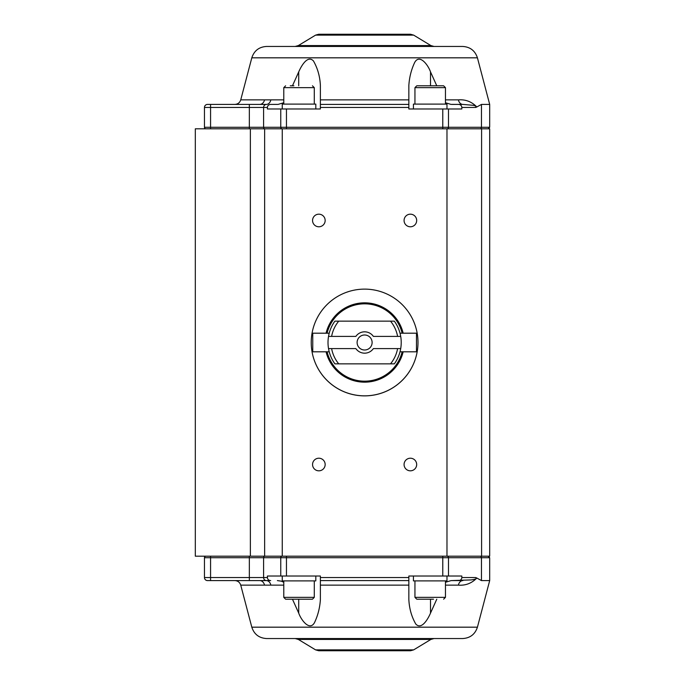 <?xml version="1.0" encoding="UTF-8"?>
<svg xmlns="http://www.w3.org/2000/svg" width="685" height="685" viewBox="0 0 685 685"><rect width="100%" height="100%" fill="white"/><g stroke="black" fill="none" stroke-linecap="round" stroke-linejoin="round"><path stroke-width="1.03" d="M481.589 128.814L489.689 128.814L489.689 556.186L195.311 556.186L195.311 128.814L481.589 128.814L481.589 556.186M349.102 291.416L346.379 292.332A53.387 53.387 0 0 1 417.996 342.5A53.387 53.387 0 0 1 312.668 354.796A53.387 53.387 0 0 1 346.379 292.332M416.677 464.516A6.302 6.302 0 0 1 407.224 469.978A6.302 6.302 0 0 1 407.224 459.061A6.302 6.302 0 0 1 416.677 464.516M325.161 220.484A6.302 6.302 0 0 1 315.708 225.939A6.302 6.302 0 0 1 315.708 215.022A6.302 6.302 0 0 1 325.161 220.484M416.677 220.484A6.302 6.302 0 0 1 407.224 225.939A6.302 6.302 0 0 1 407.224 215.022A6.302 6.302 0 0 1 416.677 220.484M325.161 464.516A6.302 6.302 0 0 1 315.708 469.978A6.302 6.302 0 0 1 315.708 459.061A6.302 6.302 0 0 1 325.161 464.516M446.98 556.186L446.98 128.814M282.254 128.814L282.254 556.186M321.753 374.327A53.387 53.387 0 0 0 413.603 363.701A53.387 53.387 0 0 0 358.486 289.472A53.387 53.387 0 0 0 321.753 374.327M338.733 321.145L334.879 321.145A36.605 36.605 0 0 0 328.526 336.395L331.617 336.395A33.556 33.556 0 0 1 338.733 321.145L390.501 321.145A33.556 33.556 0 0 1 397.608 336.395L400.708 336.395A36.605 36.605 0 0 0 394.346 321.145L390.501 321.145M331.617 336.395L355.858 336.395A10.677 10.677 0 0 1 373.376 336.395L397.608 336.395M400.708 336.395A36.605 36.605 0 0 1 400.708 348.605L397.608 348.605A33.556 33.556 0 0 1 390.501 363.855L394.346 363.855A36.605 36.605 0 0 0 400.708 348.605M334.879 363.855L338.733 363.855A33.556 33.556 0 0 1 331.617 348.605L328.526 348.605A36.605 36.605 0 0 0 334.879 363.855M397.608 348.605L373.376 348.605A10.677 10.677 0 0 1 355.858 348.605L331.617 348.605M338.733 363.855L390.501 363.855M372.118 342.5A7.501 7.501 0 0 1 360.867 348.999A7.501 7.501 0 0 1 360.867 336.001A7.501 7.501 0 0 1 372.118 342.5M328.526 348.605A36.605 36.605 0 0 1 328.526 336.395M403.165 333.193A39.653 39.653 0 0 0 326.069 333.193M326.069 351.807A39.653 39.653 0 0 0 403.165 351.807M327.079 333.193A38.677 38.677 0 0 1 402.155 333.193M402.155 351.807A38.677 38.677 0 0 1 327.079 351.807M400.023 351.807L416.471 351.807L416.471 333.193L400.023 333.193M329.211 351.807L312.754 351.807L312.754 333.193L329.211 333.193M292.452 85.805L298.72 71.899C301.143 66.188 307.608 54.714 313.439 60.939C317.617 68.226 319.938 76.369 320.383 85.377L320.383 108.983L267.415 108.983L267.415 107.459A3.262 3.048 180 0 1 270.678 104.411L278.127 104.394L283.778 102.733M445.455 102.733L450.91 104.377L462.872 104.411L471.939 105.199C475.15 105.439 476.392 106.192 475.655 107.459L476.837 106.963C471.674 101.688 465.526 99.316 458.402 99.864A6.105 4.615 -90 0 0 462.872 104.411L458.556 104.411A3.262 3.048 0 0 1 461.818 107.459L461.818 108.983L408.851 108.983L408.851 85.377C409.382 77.191 411.334 69.536 414.708 62.421C419.631 53.456 428.253 65.212 430.514 71.899L436.782 85.805M462.675 46.452L266.559 46.452L462.675 46.452C470.158 46.905 475.082 50.699 477.428 57.823L489.689 104.411L481.469 104.411L476.837 106.963M270.832 99.864L264.53 99.864A6.105 4.932 -90 0 1 259.769 104.411L266.362 104.411A6.105 4.615 -90 0 0 270.832 99.864L283.778 99.864M259.769 104.411L207.521 104.411L210.569 104.411L210.569 107.459L249.34 107.459L249.34 104.411M263.442 104.428L262.552 104.42M270.678 104.411L277.391 104.411M451.835 104.411L458.556 104.411M408.851 104.411L320.383 104.411L320.383 99.864L408.851 99.864L408.851 104.411M204.464 107.459A3.048 3.048 0 0 1 207.521 104.411A3.048 3.048 0 0 0 204.464 107.459L204.464 127.29L204.464 107.459L210.569 107.459L210.569 127.29L204.464 127.29A1.524 1.524 0 0 0 205.988 128.814A1.524 1.524 0 0 1 204.464 127.29M295.175 46.452L298.335 45.57L315.571 35.132L413.663 35.132L430.891 45.57L298.335 45.57M318.731 34.25L410.503 34.25L318.731 34.25L315.571 35.132M413.423 108.983L413.423 104.103L446.98 104.103L446.98 108.983M434.581 85.805L416.78 85.805L414.947 87.637L445.455 87.637L443.623 85.805L434.581 85.805M421.874 85.805L423.553 85.805M282.254 108.983L282.254 104.103L315.811 104.103L315.811 108.983M293.874 85.805L290.269 85.805M436.782 599.195L430.514 613.101C428.082 618.812 421.617 630.286 415.795 624.061C411.608 616.774 409.296 608.631 408.851 599.623L408.851 576.016L461.818 576.016L461.818 577.541A3.262 3.048 0 0 1 458.556 580.589L462.872 580.589A6.105 4.615 -90 0 0 458.402 585.136C465.552 585.675 471.7 583.303 476.837 578.037L475.655 577.541C478.13 578.953 472.881 579.638 471.289 579.912L451.107 580.606L445.455 582.267M315.571 649.868L413.663 649.868L410.503 650.75L318.731 650.75L315.571 649.868L298.335 639.43L295.175 638.548L266.559 638.548L462.675 638.548C470.158 638.095 475.082 634.301 477.428 627.177L251.806 627.177L240.743 585.136L270.832 585.136A6.105 4.615 90 0 0 266.362 580.589L270.678 580.589A3.262 3.048 180 0 1 267.415 577.541L267.415 576.016L320.383 576.016L320.383 599.623C319.852 607.809 317.9 615.464 314.526 622.579C309.594 631.544 300.98 619.788 298.72 613.101L292.452 599.195M477.428 627.177L489.689 580.589L481.469 580.589L476.837 578.037M264.53 585.136A6.105 4.932 90 0 0 259.769 580.589L263.948 580.572M259.769 580.589L249.34 580.589L249.34 577.541L210.569 577.541L210.569 580.589L207.521 580.589L270.678 580.589M283.778 582.267L281.321 581.171L277.391 580.589M458.556 580.589L451.835 580.589M320.383 580.589L408.851 580.589L408.851 585.136L320.383 585.136L320.383 580.589M210.569 556.186L210.569 577.541L204.464 577.541A3.048 3.048 0 0 0 207.521 580.589A3.048 3.048 0 0 1 204.464 577.541A3.048 3.048 0 0 0 207.521 580.589A3.048 3.048 0 0 1 204.464 577.541L204.464 557.71L249.34 557.71L249.34 577.541L263.597 577.541L263.597 557.71L280.756 557.71L280.756 576.016M205.988 556.186A1.524 1.524 0 0 0 204.464 557.71M413.423 576.016L413.423 580.897L446.98 580.897L446.98 576.016M443.623 599.195L445.455 597.363L414.947 597.363L416.78 599.195L433.528 599.195M282.254 576.016L282.254 580.897L315.811 580.897L315.811 576.016M310.613 599.195L312.454 599.195L314.287 597.363L283.778 597.363L285.611 599.195L310.613 599.195M303.481 599.195L294.678 599.195M250.367 128.814L250.367 556.186M264.633 128.814L264.633 556.186M264.53 99.864L240.743 99.864L251.806 57.823L477.428 57.823M458.402 99.864L445.455 99.864M461.818 107.459L475.655 107.459M320.383 107.459L408.851 107.459M442.775 108.983L442.775 127.29L286.458 127.29L286.458 108.983M280.756 108.983L280.756 127.29L249.34 127.29L249.34 107.459L263.597 107.459A3.048 2.851 -90 0 1 266.448 104.411M265.018 128.814A1.524 1.421 90 0 1 263.597 127.29L263.597 107.459L267.415 107.459M249.34 128.814L249.34 127.29L210.569 127.29L210.569 128.814M488.157 128.814L489.689 127.29L481.469 127.29A1.524 1.421 90 0 1 480.048 128.814M481.469 104.411L481.469 127.29L448.478 127.29A1.524 1.421 90 0 1 447.048 128.814M448.478 108.983L448.478 127.29L442.775 127.29L442.775 128.814M282.177 128.814A1.524 1.421 90 0 1 280.756 127.29L286.458 127.29L286.458 128.814M298.72 71.899L298.72 85.805M430.514 71.899L430.514 85.805M285.611 85.805L283.778 87.637L314.287 87.637L312.454 85.805M445.455 585.136L458.402 585.136M270.832 585.136L283.778 585.136M475.655 577.541L461.818 577.541M408.851 577.541L320.383 577.541M286.458 576.016L286.458 557.71L442.775 557.71L442.775 576.016M430.514 613.101L430.514 599.195M448.478 576.016L448.478 557.71L481.469 557.71L481.469 580.589M266.448 580.589A3.048 2.851 -90 0 1 263.597 577.541L267.415 577.541M249.34 556.186L249.34 557.71L263.597 557.71A1.524 1.421 90 0 1 265.018 556.186M298.72 613.101L298.72 599.195M488.157 556.186L489.689 557.71L481.469 557.71A1.524 1.421 -90 0 0 480.048 556.186M447.048 556.186A1.524 1.421 90 0 1 448.478 557.71L442.775 557.71L442.775 556.186M286.458 556.186L286.458 557.71L280.756 557.71A1.524 1.421 90 0 1 282.177 556.186M298.335 639.43L430.891 639.43L434.05 638.548M240.743 99.864C239.801 102.707 237.832 104.223 234.844 104.411M489.689 127.29L489.689 104.411M430.891 45.57L434.05 46.452M413.663 35.132L410.503 34.25M251.806 57.823C254.152 50.699 259.067 46.905 266.559 46.452M414.947 87.637L414.947 104.103M445.455 87.637L445.455 104.103M283.778 87.637L283.778 104.103M314.287 87.637L314.287 104.103M240.743 585.136C239.801 582.293 237.832 580.777 234.844 580.589M489.689 557.71L489.689 580.589M413.663 649.868L430.891 639.43M251.806 627.177C254.152 634.301 259.067 638.086 266.559 638.548M445.455 597.363L445.455 580.897M414.947 597.363L414.947 580.897M314.287 597.363L314.287 580.897M283.778 597.363L283.778 580.897"/></g></svg>

